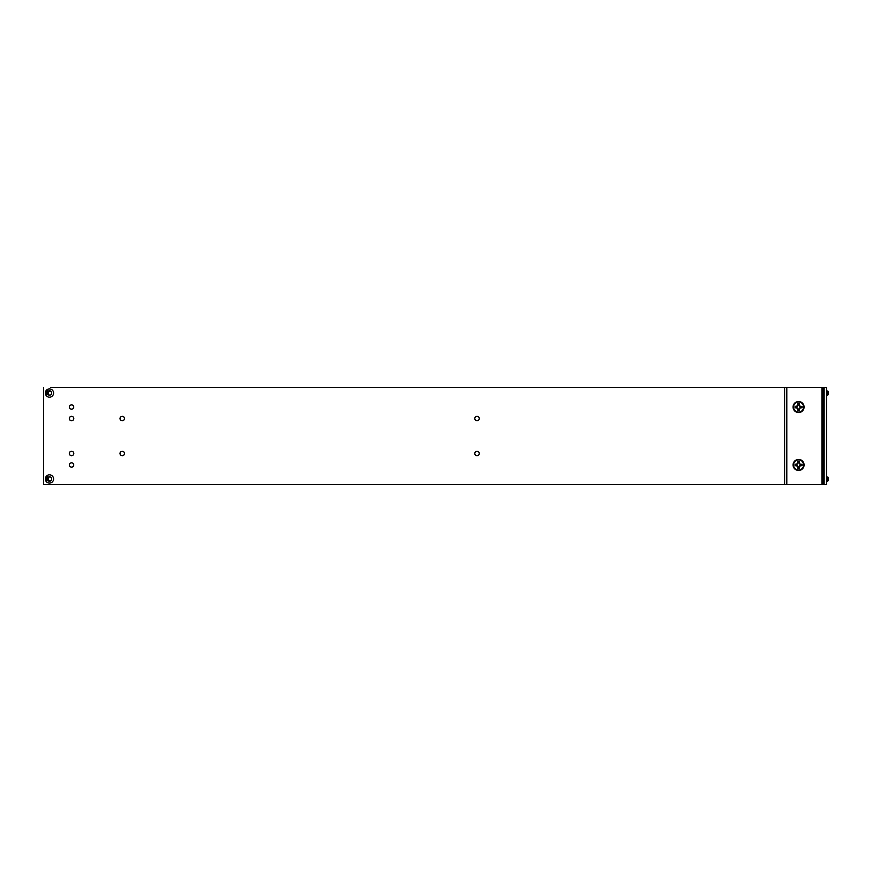 <?xml version="1.0" encoding="UTF-8"?>
<svg xmlns="http://www.w3.org/2000/svg" width="872" height="872" viewBox="0 0 872 872"><rect width="100%" height="100%" fill="white"/><g stroke="black" fill="none" stroke-linecap="round" stroke-linejoin="round"><path stroke-width="1.31" d="M43.6 387.495L43.6 484.527L826.536 484.527L821.936 484.505L821.936 387.484L50.587 387.473M49.889 477.038A1.057 1.057 0 0 0 50.02 476.842A2.202 2.202 0 0 1 50.522 477.038L48.396 477.049M48.407 394.972L50.532 394.972A2.202 2.202 0 0 1 50.031 395.169A1.057 1.057 0 0 0 49.911 394.972M73.739 464.972A2.18 2.18 0 0 1 70.469 466.869A2.18 2.18 0 0 1 70.469 463.087A2.18 2.18 0 0 1 73.739 464.972M53.595 478.968A4.131 4.131 0 0 1 47.404 482.543A4.131 4.131 0 0 1 47.404 475.393A4.131 4.131 0 0 1 53.595 478.968M53.595 393.043A4.131 4.131 0 0 1 47.404 396.618A4.131 4.131 0 0 1 47.404 389.468A4.131 4.131 0 0 1 53.595 393.043M69.379 407.039A2.18 2.18 0 0 1 72.649 405.153A2.18 2.18 0 0 1 72.649 408.924A2.18 2.18 0 0 1 69.379 407.039M479.251 418.527A2.224 2.224 0 0 1 475.916 420.457A2.224 2.224 0 0 1 475.916 416.609A2.224 2.224 0 0 1 479.251 418.527M124.456 418.527A2.224 2.224 0 0 1 121.121 420.457A2.224 2.224 0 0 1 121.121 416.609A2.224 2.224 0 0 1 124.456 418.527M124.456 453.484A2.224 2.224 0 0 1 121.121 455.413A2.224 2.224 0 0 1 121.121 451.554A2.224 2.224 0 0 1 124.456 453.484M73.782 453.484A2.224 2.224 0 0 1 70.447 455.413A2.224 2.224 0 0 1 70.447 451.554A2.224 2.224 0 0 1 73.782 453.484M479.251 453.484A2.224 2.224 0 0 1 475.916 455.413A2.224 2.224 0 0 1 475.916 451.554A2.224 2.224 0 0 1 479.251 453.484M73.782 418.527A2.224 2.224 0 0 1 70.447 420.457A2.224 2.224 0 0 1 70.447 416.609A2.224 2.224 0 0 1 73.782 418.527M826.536 484.527L826.536 387.484L821.936 387.484M49.475 476.766A2.202 2.202 0 0 0 47.273 478.968A2.202 2.202 0 0 0 49.475 481.17A2.202 2.202 0 0 0 51.677 478.968A2.202 2.202 0 0 0 49.475 476.766M49.475 395.245A2.202 2.202 0 0 0 51.677 393.043A2.202 2.202 0 0 0 49.475 390.841A2.202 2.202 0 0 0 47.273 393.043A2.202 2.202 0 0 0 49.475 395.245M819.549 387.484L826.536 387.473M821.936 484.505L784.593 484.505L784.593 387.484M798.578 459.446A5.505 5.505 0 0 1 803.341 467.697A5.505 5.505 0 0 1 793.803 467.697A5.505 5.505 0 0 1 798.578 459.446M798.578 401.534A5.505 5.505 0 0 1 803.341 409.786A5.505 5.505 0 0 1 793.803 409.786A5.505 5.505 0 0 1 798.578 401.534M823.037 461.757L823.037 466.149M823.037 484.505L823.037 387.484M48.32 391.168L48.32 394.918M47.153 389.719L47.153 393.043M46.674 390.002L46.674 396.073M827.779 391.059L828.346 391.604L827.811 394.918L827.779 391.059L826.536 391.07M827.779 476.984L828.346 477.54L827.811 480.843L827.779 476.984L826.536 476.995M828.302 480.341L827.724 480.843M828.356 479.088L828.346 477.845M828.302 394.406L827.724 394.918M828.356 393.163L828.346 391.91M48.309 477.104L48.342 480.864M47.121 475.665L47.153 478.99M46.652 475.959L46.696 482.031M818.732 387.473L51.404 387.495M796.692 464.34L797.433 463.828L795.057 464.253L796.692 464.34A1.973 1.973 0 0 0 796.703 465.583L795.068 465.692L797.455 466.084L797.88 468.471L797.967 466.825A1.973 1.973 0 0 0 799.21 466.814L799.319 468.46L799.144 467.021M797.913 468.373A3.499 3.499 0 0 0 799.286 468.362M799.308 467.054L799.711 466.062L802.098 465.637L800.452 465.55A1.973 1.973 0 0 0 800.442 464.307L802.087 464.198L800.649 464.373M802.011 465.604A3.499 3.499 0 0 0 802 464.231M800.681 464.209L799.689 463.806L799.264 461.419L799.177 463.065A1.973 1.973 0 0 0 797.934 463.076L797.826 461.43L797.433 463.828M799.232 461.517A3.499 3.499 0 0 0 797.858 461.528M795.144 464.286A3.499 3.499 0 0 0 795.155 465.659M797.455 466.084L796.703 465.583M799.711 466.062L799.21 466.814M799.689 463.806L800.442 464.307M797.967 466.825L797.597 465.942M800.452 465.55L799.57 465.921M799.177 463.065L799.548 463.948M797.575 463.969L797.934 463.076M795.057 464.253A3.586 3.586 0 0 0 795.068 465.692M797.88 468.471A3.586 3.586 0 0 0 799.319 468.46M802.098 465.637A3.586 3.586 0 0 0 802.087 464.198M799.264 461.419A3.586 3.586 0 0 0 797.826 461.43M798.534 459.915A5.036 5.036 0 0 1 802.949 467.425A5.036 5.036 0 0 1 794.239 467.501A5.036 5.036 0 0 1 798.534 459.915M796.692 406.439L797.433 405.916L795.057 406.352L796.692 406.439A1.973 1.973 0 0 0 796.703 407.671L795.068 407.78L797.455 408.172L797.88 410.559L797.967 408.913A1.973 1.973 0 0 0 799.21 408.903L799.319 410.548L799.144 409.121M797.913 410.472A3.499 3.499 0 0 0 799.286 410.461M799.308 409.153L799.711 408.151L802.098 407.725L800.452 407.638A1.973 1.973 0 0 0 800.442 406.407L802.087 406.287L800.649 406.472M802.011 407.693A3.499 3.499 0 0 0 802 406.319M800.681 406.298L799.689 405.905L799.264 403.518L799.177 405.153A1.973 1.973 0 0 0 797.934 405.164L797.826 403.529L797.433 405.916M799.232 403.605A3.499 3.499 0 0 0 797.858 403.616M795.144 406.374A3.499 3.499 0 0 0 795.155 407.758M797.455 408.172L796.703 407.671M799.711 408.151L799.21 408.903M799.689 405.905L800.442 406.407M797.967 408.913L797.597 408.031M800.452 407.638L799.57 408.02M799.177 405.153L799.548 406.047M797.575 406.058L797.934 405.164M795.057 406.352A3.586 3.586 0 0 0 795.068 407.78M797.88 410.559A3.586 3.586 0 0 0 799.319 410.548M802.098 407.725A3.586 3.586 0 0 0 802.087 406.287M799.264 403.518A3.586 3.586 0 0 0 797.826 403.529M798.534 402.003A5.036 5.036 0 0 1 802.949 409.513A5.036 5.036 0 0 1 794.239 409.589A5.036 5.036 0 0 1 798.534 402.003M786.795 484.505L786.795 387.484M824.138 387.484L824.138 484.505M50.532 391.114L48.407 391.114M827.811 394.918L826.536 394.929M827.811 480.843L826.536 480.853M827.713 481.18L826.536 481.126M827.713 395.245L826.536 395.201M50.543 480.897L48.429 480.908"/></g></svg>
